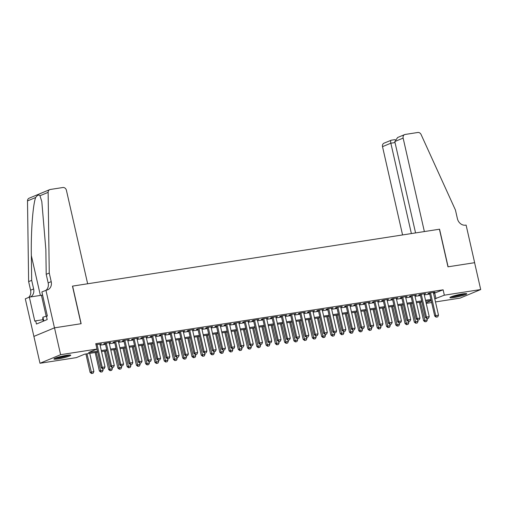 <?xml version="1.0" encoding="UTF-8"?>
<svg xmlns="http://www.w3.org/2000/svg" width="506" height="506" viewBox="0 0 506 506"><rect width="100%" height="100%" fill="white"/><g stroke="black" fill="none" stroke-linecap="round" stroke-linejoin="round"><path stroke-width="0.76" d="M66.691 355.301A8.646 0.949 -12.8 0 1 70.777 355.193A8.646 0.949 -12.8 0 1 66.583 356.996A8.646 0.949 -12.8 0 1 57.994 358.918A8.646 0.949 -12.8 0 1 53.914 359.026A8.646 0.949 -12.8 0 1 58.101 357.223A8.646 0.949 -12.8 0 1 66.691 355.301M462.693 293.891A8.646 0.949 -12.8 0 1 466.779 293.784A8.646 0.949 -12.8 0 1 462.585 295.586A8.646 0.949 -12.8 0 1 453.996 297.509A8.646 0.949 -12.8 0 1 449.916 297.617A8.646 0.949 -12.8 0 1 454.103 295.814A8.646 0.949 -12.8 0 1 462.693 293.891M45.926 290.242L54.465 327.844L81.004 323.726L72.466 286.124L87.652 283.771L66.419 190.313A3.327 2.789 67.4 0 0 62.908 187.517L50.265 189.478A3.327 2.789 67.4 0 0 49.721 189.63A3.327 2.789 67.4 0 0 48.127 192.35L49.259 273.044L51.207 281.64A7.761 6.508 -112.6 0 1 47.703 289.805A7.761 6.508 -112.6 0 1 46.432 290.166L41.884 291.924L47.349 315.984L46.457 316.358L47.191 319.577L36.432 324.049L35.698 320.829L34.806 321.196L29.342 297.136L25.3 298.812L33.889 336.408L54.515 327.837L81.143 323.707L72.605 286.105L439.423 229.224L447.968 266.82L474.596 262.69L480.7 289.546L460.074 298.116L435.483 301.93M431.643 302.525L426.223 303.366M97.69 352.138L84.711 354.149L76.349 357.622L39.993 363.264L60.612 354.693L96.975 349.051L88.613 352.53L97.468 351.151M33.889 336.408L39.993 363.264M99.922 344.453L101.434 343.852L95.982 344.7M109.182 343.017L110.7 342.417L105.14 343.277L103.749 343.859L105.343 343.612M118.448 341.575L119.966 340.981L114.407 341.841L113.015 342.423L114.609 342.176M127.708 340.14L129.226 339.545L123.666 340.405L122.275 340.987L123.869 340.734M136.974 338.704L138.492 338.109L132.933 338.969L131.541 339.545L133.135 339.298M146.234 337.268L147.752 336.667L142.192 337.534L140.801 338.109L142.395 337.863M155.5 335.832L157.018 335.231L151.458 336.098L150.067 336.673L151.661 336.427M164.766 334.396L166.278 333.796L160.725 334.662L159.327 335.238L160.921 334.991M174.026 332.961L175.544 332.36L169.984 333.22L168.593 333.802L170.187 333.555M183.292 331.525L184.804 330.924L179.25 331.784L177.853 332.366L179.453 332.119M192.552 330.089L194.07 329.488L188.51 330.348L187.119 330.93L188.713 330.684M201.818 328.647L203.33 328.052L197.776 328.913L196.379 329.495L197.979 329.248M211.078 327.211L212.596 326.617L207.036 327.477L205.645 328.059L207.239 327.806M220.344 325.775L221.856 325.181L216.302 326.041L214.905 326.617L216.505 326.37M229.604 324.34L231.122 323.745L225.562 324.605L224.171 325.181L225.765 324.934M238.87 322.904L240.388 322.303L234.828 323.17L233.43 323.745L235.031 323.498M248.13 321.468L249.648 320.867L244.088 321.734L242.697 322.309L244.29 322.063M257.396 320.032L258.914 319.431L253.354 320.292L251.963 320.874L253.557 320.627M266.656 318.597L268.174 317.996L262.614 318.856L261.222 319.438L262.816 319.191M275.922 317.161L277.44 316.56L271.88 317.42L270.489 318.002L272.083 317.755M285.188 315.719L286.7 315.124L281.14 315.984L279.748 316.566L281.342 316.32M294.448 314.283L295.966 313.688L290.406 314.549L289.015 315.13L290.608 314.877M303.714 312.847L305.226 312.253L299.672 313.113L298.274 313.688L299.875 313.442M312.974 311.411L314.492 310.817L308.932 311.677L307.54 312.253L309.134 312.006M322.24 309.976L323.751 309.375L318.198 310.241L316.8 310.817L318.4 310.57M331.5 308.54L333.018 307.939L327.458 308.805L326.066 309.381L327.66 309.134M340.766 307.104L342.277 306.503L336.724 307.363L335.326 307.945L336.926 307.699M350.025 305.668L351.543 305.067L345.984 305.928L344.592 306.51L346.186 306.263M359.292 304.232L360.81 303.632L355.25 304.492L353.852 305.074L355.452 304.827M368.551 302.79L370.069 302.196L364.51 303.056L363.118 303.638L364.712 303.391M377.818 301.355L379.336 300.76L373.776 301.62L372.384 302.202L373.978 301.949M387.077 299.919L388.595 299.324L383.036 300.185L381.644 300.76L383.238 300.513M396.343 298.483L397.861 297.889L392.302 298.749L390.91 299.324L392.504 299.078M405.603 297.047L407.121 296.446L401.562 297.313L400.17 297.889L401.764 297.642M414.869 295.612L416.387 295.011L410.828 295.877L409.436 296.453L411.03 296.206M424.136 294.176L425.647 293.575L420.094 294.435L418.696 295.017L420.296 294.77M433.566 293.474L443.123 289.811L95.754 343.682L96.975 349.051M100.087 345.187L105.514 344.346M109.353 343.751L114.773 342.91M118.613 342.315L124.04 341.474M127.879 340.88L133.299 340.038M137.139 339.444L142.565 338.603M146.405 338.008L151.825 337.167M155.665 336.566L161.091 335.725M164.931 335.13L170.351 334.289M174.197 333.694L179.617 332.853M183.457 332.259L188.883 331.417M192.723 330.823L198.143 329.982M201.983 329.387L207.409 328.546M211.249 327.951L216.669 327.11M220.508 326.515L225.935 325.674M229.775 325.08L235.195 324.238M239.034 323.638L244.461 322.796M248.301 322.202L253.721 321.361M257.56 320.766L262.987 319.925M266.826 319.33L272.247 318.489M276.086 317.894L281.513 317.053M285.352 316.459L290.773 315.617M294.618 315.023L300.039 314.182M303.878 313.587L309.305 312.746M313.144 312.151L318.565 311.31M322.404 310.709L327.831 309.868M331.67 309.274L337.091 308.432M340.93 307.838L346.357 306.997M350.196 306.402L355.617 305.561M359.456 304.966L364.883 304.125M368.722 303.53L374.143 302.689M377.982 302.095L383.409 301.253M387.248 300.659L392.669 299.818M396.508 299.223L401.935 298.382M405.774 297.781L411.195 296.94M415.034 296.345L420.461 295.504M424.3 294.909L429.72 294.068M433.395 292.74L434.913 292.139L429.354 292.999L427.962 293.581L429.556 293.335M54.515 327.837L60.612 354.693M443.123 289.811L444.344 295.188L480.7 289.546M434.78 298.844L444.344 295.188M101.308 350.557L106.734 349.716M110.574 349.121L115.994 348.28M119.833 347.685L125.26 346.844M129.1 346.249L134.52 345.408M138.359 344.814L143.786 343.972M147.625 343.378L153.046 342.537M156.885 341.942L162.312 341.101M166.151 340.5L171.572 339.665M175.411 339.064L180.838 338.223M184.677 337.628L190.098 336.787M193.943 336.193L199.364 335.351M203.203 334.757L208.63 333.916M212.469 333.321L217.89 332.48M221.729 331.885L227.156 331.044M230.995 330.45L236.416 329.608M240.255 329.014L245.682 328.173M249.521 327.578L254.942 326.737M258.781 326.136L264.208 325.295M268.047 324.7L273.468 323.859M277.307 323.264L282.734 322.423M286.573 321.829L291.994 320.987M295.833 320.393L301.26 319.552M305.099 318.957L310.52 318.116M314.365 317.521L319.786 316.68M323.625 316.086L329.052 315.244M332.891 314.65L338.312 313.809M342.151 313.208L347.578 312.366M351.417 311.772L356.838 310.931M360.677 310.336L366.104 309.495M369.943 308.9L375.363 308.059M379.203 307.465L384.63 306.623M388.469 306.029L393.889 305.188M397.729 304.593L403.155 303.752M406.995 303.157L412.415 302.316M416.255 301.721L421.681 300.88M425.521 300.279L430.941 299.438M431.169 300.425L425.742 301.266M421.903 301.861L416.482 302.702M412.643 303.296L407.216 304.138M403.377 304.732L397.956 305.573M394.117 306.168L388.69 307.009M384.851 307.604L379.43 308.445M375.585 309.039L370.164 309.881M366.325 310.475L360.898 311.316M357.059 311.917L351.638 312.759M347.799 313.353L342.372 314.194M338.533 314.789L333.112 315.63M329.273 316.225L323.846 317.066M320.007 317.66L314.587 318.502M310.747 319.096L305.32 319.937M301.481 320.532L296.061 321.373M292.221 321.968L286.794 322.809M282.955 323.404L277.535 324.245M273.695 324.846L268.269 325.687M264.429 326.281L259.009 327.123M255.169 327.717L249.743 328.558M245.903 329.153L240.476 329.994M236.637 330.589L231.217 331.43M227.377 332.025L221.951 332.866M218.111 333.46L212.691 334.302M208.851 334.896L203.425 335.737M199.585 336.332L194.165 337.173M190.326 337.774L184.899 338.615M181.059 339.21L175.639 340.051M171.8 340.646L166.373 341.487M162.534 342.081L157.113 342.923M153.274 343.517L147.847 344.358M144.008 344.953L138.587 345.794M134.748 346.389L129.321 347.23M125.482 347.824L120.061 348.666M116.216 349.26L110.795 350.101M106.956 350.702L101.529 351.543M426.084 302.771L431.22 300.64M434.762 293.29L435.982 298.66M433.44 292.367L433.515 292.721M424.173 293.803L424.256 294.157M414.914 295.238L414.99 295.593M405.648 296.68L405.73 297.028M396.388 298.116L396.464 298.464M387.122 299.552L387.204 299.9M377.862 300.988L377.938 301.336M368.596 302.424L368.678 302.771M359.336 303.859L359.412 304.214M350.07 305.295L350.152 305.649M340.81 306.731L340.886 307.085M331.544 308.167L331.626 308.521M322.278 309.609L322.36 309.957M313.018 311.045L313.1 311.392M303.752 312.48L303.834 312.828M294.492 313.916L294.568 314.264M285.226 315.352L285.308 315.7M275.966 316.788L276.042 317.142M266.7 318.223L266.782 318.578M257.44 319.659L257.516 320.013M248.174 321.095L248.256 321.449M238.914 322.537L238.99 322.885M229.648 323.973L229.73 324.321M220.388 325.409L220.464 325.756M211.122 326.844L211.204 327.192M201.856 328.28L201.938 328.628M192.596 329.716L192.678 330.07M183.33 331.152L183.412 331.506M174.07 332.587L174.146 332.942M164.804 334.023L164.886 334.377M155.544 335.465L155.62 335.813M146.278 336.901L146.361 337.249M137.018 338.337L137.094 338.685M127.752 339.773L127.835 340.121M118.493 341.208L118.568 341.556M109.226 342.644L109.309 342.992M99.967 344.08L100.043 344.434M436.317 317.104L437.709 316.889L436.317 317.104L435.723 315.643L434.717 316.06L429.474 292.98M433.319 292.386L438.5 315.213L435.723 315.643L430.536 292.816M437.709 316.889L438.5 315.213M434.717 316.06L436.147 317.173M419.379 302.253L423.573 320.69L427.355 319.843L427.064 318.584M425.002 321.81L426.558 321.519L425.002 321.81L423.573 320.69M420.442 302.088L425.166 321.74M427.355 319.843L426.558 321.519M464.963 293.613A7.482 0.822 -12.8 0 1 458.019 295.713A7.482 0.822 -12.8 0 1 451.478 296.68M454.078 295.82A6.926 0.759 167.2 0 0 457.905 295.106A6.926 0.759 167.2 0 0 462.25 293.967M450.814 296.952A8.589 0.942 167.2 0 0 458 295.839A8.589 0.942 167.2 0 0 465.678 293.575M68.961 355.022A7.482 0.822 -12.8 0 1 62.017 357.122A7.482 0.822 -12.8 0 1 55.477 358.084M58.076 357.23A6.926 0.759 167.2 0 0 61.903 356.515A6.926 0.759 167.2 0 0 66.248 355.37M54.812 358.362A8.589 0.942 167.2 0 0 61.998 357.249A8.589 0.942 167.2 0 0 69.676 354.984M43.307 321.196L42.713 318.584L42.921 317.192L47.336 315.921M43.788 320.994L42.921 317.192M394.806 141.56L397.646 137.499L404.642 134.596A3.327 2.789 67.4 0 1 405.186 134.444L417.829 132.483A3.327 2.789 67.4 0 1 421.087 134.514L455.451 210.053L457.399 218.649A7.761 6.508 67.4 0 0 465.596 225.164L466.102 225.081L474.647 262.684L448.107 266.801L439.562 229.199L424.37 231.558L403.137 138.094L394.806 141.56L415.565 232.924M411.378 233.57L390.847 143.204L382.517 146.664A3.327 2.789 -112.6 0 1 384.016 143.166L391.22 140.244C390.6 140.288 390.474 141.275 390.847 143.204L395.034 142.553M402.567 234.936L382.517 146.664M404.642 134.596A3.327 2.789 67.4 0 0 403.137 138.094M49.259 273.044L46.204 274.315L45.856 249.572L41.802 201.527L39.968 195.74C38.835 194.456 37.4 195.057 35.654 197.53C32.896 204.595 30.86 232.014 31.34 255.606L31.682 280.349L33.636 288.939A7.761 6.508 -112.6 0 1 30.461 296.959M31.682 280.349L28.633 281.614L30.588 290.21A7.761 6.508 -112.6 0 1 28.57 297.452M46.065 290.223A7.761 6.508 -112.6 0 0 48.159 282.905L46.204 274.315M35.654 197.53L27.501 200.92L28.633 281.614M54.465 327.844L33.845 336.414M42.599 295.068A12.467 1.366 -12.8 0 1 41.429 295.257L29.342 297.136M27.501 200.92A3.327 2.789 -112.6 0 1 29.095 198.207L49.721 189.63M42.966 319.703L35.698 320.829M427.051 318.54L428.443 318.325L427.051 318.54L426.457 317.079L425.457 317.496L420.214 294.416M424.053 293.822L429.24 316.648L426.457 317.079L421.277 294.252M428.443 318.325L429.24 316.648M425.457 317.496L426.887 318.609M417.792 319.975L419.177 319.76L417.792 319.975L417.197 318.514L416.191 318.932L410.948 295.858M414.787 295.257L419.974 318.084L417.197 318.514L412.01 295.694M419.177 319.76L419.974 318.084M416.191 318.932L417.621 320.045M408.525 321.411L409.917 321.196L408.525 321.411L407.931 319.95L406.932 320.368L401.688 297.294M405.527 296.699L410.714 319.52L407.931 319.95L402.751 297.13M409.917 321.196L410.714 319.52M406.932 320.368L408.361 321.481M399.266 322.847L400.651 322.632L399.266 322.847L398.671 321.386L397.665 321.803L392.422 298.73M396.261 298.135L401.448 320.956L398.671 321.386L393.485 298.565M400.651 322.632L401.448 320.956M397.665 321.803L399.095 322.917M410.119 303.689L414.306 322.126L418.089 321.278L417.804 320.02M415.736 323.245L417.292 322.961L415.736 323.245L414.306 322.126M411.182 303.524L415.907 323.176M418.089 321.278L417.292 322.961M400.853 305.124L405.047 323.562L408.829 322.714L408.538 321.455M406.476 324.681L408.032 324.397L406.476 324.681L405.047 323.562M401.916 304.96L406.641 324.612M408.829 322.714L408.032 324.397M391.593 306.56L395.781 325.004L399.563 324.156L399.278 322.891M397.21 326.117L398.766 325.832L397.21 326.117L395.781 325.004M392.65 306.396L397.381 326.047M399.563 324.156L398.766 325.832M382.327 307.996L386.521 326.44L390.303 325.592L390.012 324.327M387.95 327.553L389.506 327.268L387.95 327.553L386.521 326.44M383.39 307.831L388.115 327.483M390.303 325.592L389.506 327.268M390 324.289L391.391 324.074L390 324.289L389.405 322.822L388.406 323.239L383.162 300.166M387.001 299.571L392.188 322.392L389.405 322.822L384.218 300.001M391.391 324.074L392.188 322.392M388.406 323.239L389.835 324.359M373.067 309.432L377.255 327.875L381.037 327.028L380.752 325.763M378.684 328.989L380.24 328.704L378.684 328.989L377.255 327.875M374.124 309.267L378.855 328.919M381.037 327.028L380.24 328.704M380.74 325.725L382.125 325.51L380.74 325.725L380.145 324.257L379.139 324.675L373.896 301.601M377.735 301.007L382.922 323.827L380.145 324.257L374.959 301.437M382.125 325.51L382.922 323.827M379.139 324.675L380.569 325.794M363.801 310.867L367.995 329.311L371.777 328.464L371.486 327.199M369.424 330.424L370.98 330.14L369.424 330.424L367.995 329.311M364.864 310.703L369.589 330.355M371.777 328.464L370.98 330.14M371.474 327.161L372.865 326.946L371.474 327.161L370.879 325.7L369.88 326.111L364.636 303.037M368.476 302.443L373.662 325.263L370.879 325.7L365.693 302.873M372.865 326.946L373.662 325.263M369.88 326.111L371.309 327.23M354.542 312.303L358.729 330.747L362.511 329.899L362.226 328.634M360.158 331.86L361.714 331.575L360.158 331.86L358.729 330.747M355.598 312.139L360.329 331.791M362.511 329.899L361.714 331.575M362.214 328.596L363.599 328.381L362.214 328.596L361.619 327.135L360.614 327.553L355.37 304.473M359.209 303.878L364.396 326.705L361.619 327.135L356.433 304.308M363.599 328.381L364.396 326.705M360.614 327.553L362.043 328.666M345.275 313.745L349.469 332.183L353.245 331.335L352.96 330.076M350.898 333.296L352.454 333.011L350.898 333.296L349.469 332.183M346.338 313.581L351.063 333.226M353.245 331.335L352.454 333.011M352.948 330.032L354.339 329.817L352.948 330.032L352.353 328.571L351.354 328.989L346.11 305.909M349.95 305.314L355.13 328.141L352.353 328.571L347.167 305.744M354.339 329.817L355.13 328.141M351.354 328.989L352.783 330.102M336.016 315.181L340.203 333.618L343.985 332.771L343.7 331.512M341.632 334.738L343.188 334.447L341.632 334.738L340.203 333.618M337.072 315.017L341.803 334.668M343.985 332.771L343.188 334.447M343.688 331.468L345.073 331.253L343.688 331.468L343.093 330.007L342.088 330.424L336.844 307.344M340.683 306.75L345.87 329.577L343.093 330.007L337.907 307.18M345.073 331.253L345.87 329.577M342.088 330.424L343.517 331.538M326.75 316.617L330.937 335.054L334.719 334.207L334.434 332.948M332.372 336.174L333.928 335.889L332.372 336.174L330.937 335.054M327.812 316.452L332.537 336.104M334.719 334.207L333.928 335.889M334.422 332.904L335.813 332.689L334.422 332.904L333.827 331.443L332.822 331.86L327.584 308.786M331.424 308.186L336.604 331.013L333.827 331.443L328.641 308.622M335.813 332.689L336.604 331.013M332.822 331.86L334.257 332.973M317.483 318.053L321.677 336.49L325.459 335.642L325.175 334.384M323.106 337.61L324.662 337.325L323.106 337.61L321.677 336.49M318.546 317.888L323.271 337.54M325.459 335.642L324.662 337.325M325.156 334.339L326.547 334.124L325.156 334.339L324.567 332.878L323.562 333.296L318.318 310.222M322.158 309.628L327.344 332.448L324.567 332.878L319.381 310.058M326.547 334.124L327.344 332.448M323.562 333.296L324.991 334.409M308.224 319.488L312.411 337.932L316.193 337.078L315.908 335.82M313.84 339.045L315.402 338.761L313.84 339.045L312.411 337.932M309.286 319.324L314.011 338.976M316.193 337.078L315.402 338.761M315.896 335.775L317.287 335.56L315.896 335.775L315.301 334.314L314.296 334.732L309.052 311.658M312.898 311.063L318.078 333.884L315.301 334.314L310.115 311.494M317.287 335.56L318.078 333.884M314.296 334.732L315.725 335.845M298.957 320.924L303.151 339.368L306.933 338.52L306.642 337.255M304.58 340.481L306.136 340.196L304.58 340.481L303.151 339.368M300.02 320.76L304.745 340.411M306.933 338.52L306.136 340.196M306.63 337.217L308.021 336.996L306.63 337.217L306.035 335.75L305.036 336.167L299.792 313.094M303.632 312.499L308.818 335.32L306.035 335.75L300.855 312.929M308.021 336.996L308.818 335.32M305.036 336.167L306.465 337.287M289.698 322.36L293.885 340.804L297.667 339.956L297.383 338.691M295.314 341.917L296.877 341.632L295.314 341.917L293.885 340.804M290.76 322.195L295.485 341.847M297.667 339.956L296.877 341.632M297.37 338.653L298.761 338.438L297.37 338.653L296.775 337.186L295.77 337.603L290.526 314.53M294.365 313.935L299.552 336.756L296.775 337.186L291.589 314.365M298.761 338.438L299.552 336.756M295.77 337.603L297.199 338.723M280.432 323.796L284.625 342.239L288.407 341.392L288.116 340.127M286.054 343.353L287.61 343.068L286.054 343.353L284.625 342.239M281.494 323.631L286.219 343.283M288.407 341.392L287.61 343.068M288.104 340.089L289.495 339.874L288.104 340.089L287.509 338.628L286.51 339.039L281.266 315.965M285.106 315.371L290.292 338.191L287.509 338.628L282.329 315.801M289.495 339.874L290.292 338.191M286.51 339.039L287.939 340.158M271.172 325.231L275.359 343.675L279.141 342.828L278.857 341.563M276.788 344.788L278.344 344.504L276.788 344.788L275.359 343.675M272.234 325.067L276.959 344.719M279.141 342.828L278.344 344.504M278.844 341.525L280.229 341.31L278.844 341.525L278.249 340.064L277.244 340.481L272 317.401M275.84 316.807L281.026 339.634L278.249 340.064L273.063 317.237M280.229 341.31L281.026 339.634M277.244 340.481L278.673 341.594M261.906 326.674L266.099 345.111L269.881 344.263L269.59 343.005M267.529 346.224L269.084 345.94L267.529 346.224L266.099 345.111M262.968 326.509L267.693 346.155M269.881 344.263L269.084 345.94M269.578 342.96L270.969 342.745L269.578 342.96L268.983 341.499L267.984 341.917L262.74 318.837M266.58 318.242L271.766 341.069L268.983 341.499L263.797 318.672M270.969 342.745L271.766 341.069M267.984 341.917L269.413 343.03M252.646 328.109L256.833 346.547L260.615 345.699L260.331 344.441M258.262 347.666L259.818 347.375L258.262 347.666L256.833 346.547M253.702 327.945L258.433 347.597M260.615 345.699L259.818 347.375M260.318 344.396L261.703 344.181L260.318 344.396L259.723 342.935L258.718 343.353L253.474 320.273M257.314 319.678L262.5 342.505L259.723 342.935L254.537 320.108M261.703 344.181L262.5 342.505M258.718 343.353L260.147 344.466M243.38 329.545L247.573 347.983L251.355 347.135L251.065 345.876M249.003 349.102L250.559 348.817L249.003 349.102L247.573 347.983M244.442 329.381L249.167 349.032M251.355 347.135L250.559 348.817M251.052 345.832L252.443 345.617L251.052 345.832L250.457 344.371L249.458 344.788L244.215 321.715M248.054 321.114L253.24 343.941L250.457 344.371L245.271 321.55M252.443 345.617L253.24 343.941M249.458 344.788L250.887 345.902M234.12 330.981L238.307 349.418L242.089 348.571L241.805 347.312M239.736 350.538L241.292 350.253L239.736 350.538L238.307 349.418M235.176 330.816L239.907 350.468M242.089 348.571L241.292 350.253M241.792 347.268L243.177 347.053L241.792 347.268L241.198 345.807L240.192 346.224L234.948 323.151M238.788 322.556L243.974 345.377L241.198 345.807L236.011 322.986M243.177 347.053L243.974 345.377M240.192 346.224L241.621 347.337M224.854 332.417L229.047 350.86L232.83 350.007L232.539 348.748M230.477 351.974L232.033 351.689L230.477 351.974L229.047 350.86M225.916 332.252L230.641 351.904M232.83 350.007L232.033 351.689M232.526 348.704L233.917 348.489L232.526 348.704L231.931 347.242L230.932 347.66L225.689 324.586M229.528 323.992L234.714 346.812L231.931 347.242L226.745 324.422M233.917 348.489L234.714 346.812M230.932 347.66L232.362 348.773M215.594 333.852L219.781 352.296L223.563 351.449L223.279 350.184M221.211 353.409L222.766 353.125L221.211 353.409L219.781 352.296M216.65 333.688L221.381 353.34M223.563 351.449L222.766 353.125M223.266 350.146L224.651 349.924L223.266 350.146L222.672 348.678L221.666 349.096L216.423 326.022M220.262 325.428L225.448 348.248L222.672 348.678L217.485 325.858M224.651 349.924L225.448 348.248M221.666 349.096L223.095 350.215M206.328 335.288L210.515 353.732L214.297 352.884L214.013 351.619M211.951 354.845L213.507 354.561L211.951 354.845L210.515 353.732M207.39 335.124L212.115 354.776M214.297 352.884L213.507 354.561M214 351.581L215.392 351.366L214 351.581L213.405 350.114L212.4 350.531L207.163 327.458M211.002 326.863L216.182 349.684L213.405 350.114L208.219 327.293M215.392 351.366L216.182 349.684M212.4 350.531L213.836 351.651M197.068 336.724L201.255 355.168L205.038 354.32L204.753 353.055M202.685 356.281L204.241 355.996L202.685 356.281L201.255 355.168M198.124 336.56L202.849 356.211M205.038 354.32L204.241 355.996M204.734 353.017L206.125 352.802L204.734 353.017L204.146 351.556L203.14 351.967L197.897 328.894M201.736 328.299L206.922 351.12L204.146 351.556L198.959 328.729M206.125 352.802L206.922 351.12M203.14 351.967L204.569 353.087M187.802 338.16L191.989 356.603L195.771 355.756L195.487 354.491M193.418 357.717L194.981 357.432L193.418 357.717L191.989 356.603M188.864 337.995L193.589 357.647M195.771 355.756L194.981 357.432M195.474 354.453L196.866 354.238L195.474 354.453L194.88 352.992L193.874 353.409L188.63 330.329M192.476 329.735L197.656 352.562L194.88 352.992L189.693 330.165M196.866 354.238L197.656 352.562M193.874 353.409L195.303 354.523M178.536 339.602L182.729 358.039L186.512 357.192L186.227 355.933M184.159 359.152L185.715 358.868L184.159 359.152L182.729 358.039M179.598 339.431L184.323 359.083M186.512 357.192L185.715 358.868M186.208 355.889L187.6 355.674L186.208 355.889L185.613 354.428L184.614 354.845L179.371 331.765M183.21 331.171L188.396 353.998L185.613 354.428L180.433 331.601M187.6 355.674L188.396 353.998M184.614 354.845L186.044 355.958M169.276 341.038L173.463 359.475L177.245 358.627L176.961 357.369M174.893 360.588L176.455 360.304L174.893 360.588L173.463 359.475M170.339 340.873L175.063 360.525M177.245 358.627L176.455 360.304M176.948 357.325L178.34 357.109L176.948 357.325L176.354 355.863L175.348 356.281L170.105 333.201M173.944 332.606L179.13 355.433L176.354 355.863L171.167 333.037M178.34 357.109L179.13 355.433M175.348 356.281L176.777 357.394M160.01 342.473L164.203 360.911L167.986 360.063L167.695 358.805M165.633 362.03L167.189 361.746L165.633 362.03L164.203 360.911M161.072 342.309L165.797 361.961M167.986 360.063L167.189 361.746M167.682 358.76L169.074 358.545L167.682 358.76L167.088 357.299L166.088 357.717L160.845 334.643M164.684 334.042L169.871 356.869L167.088 357.299L161.907 334.479M169.074 358.545L169.871 356.869M166.088 357.717L167.518 358.83M150.75 343.909L154.937 362.347L158.72 361.499L158.435 360.24M156.367 363.466L157.923 363.182L156.367 363.466L154.937 362.347M151.813 343.745L156.537 363.397M158.72 361.499L157.923 363.182M158.422 360.196L159.807 359.981L158.422 360.196L157.828 358.735L156.822 359.152L151.579 336.079M155.418 335.484L160.604 358.305L157.828 358.735L152.641 335.914M159.807 359.981L160.604 358.305M156.822 359.152L158.251 360.266M141.484 345.345L145.677 363.789L149.46 362.935L149.169 361.676M147.107 364.902L148.663 364.617L147.107 364.902L145.677 363.789M142.547 345.181L147.271 364.832M149.46 362.935L148.663 364.617M149.156 361.632L150.548 361.417L149.156 361.632L148.562 360.171L147.562 360.588L142.319 337.515M146.158 336.92L151.345 359.741L148.562 360.171L143.381 337.35M150.548 361.417L151.345 359.741M147.562 360.588L148.992 361.701M132.224 346.781L136.411 365.224L140.194 364.377L139.909 363.112M137.841 366.338L139.397 366.053L137.841 366.338L136.411 365.224M133.28 346.616L138.011 366.268M140.194 364.377L139.397 366.053M139.896 363.074L141.282 362.853L139.896 363.074L139.302 361.607L138.296 362.024L133.053 338.95M136.892 338.356L142.078 361.176L139.302 361.607L134.115 338.786M141.282 362.853L142.078 361.176M138.296 362.024L139.726 363.144M122.958 348.217L127.151 366.66L130.934 365.813L130.643 364.548M128.581 367.773L130.137 367.489L128.581 367.773L127.151 366.66M124.021 348.052L128.745 367.704M130.934 365.813L130.137 367.489M130.63 364.51L132.022 364.295L130.63 364.51L130.036 363.042L129.036 363.46L123.793 340.386M127.632 339.792L132.819 362.612L130.036 363.042L124.849 340.222M132.022 364.295L132.819 362.612M129.036 363.46L130.466 364.579M113.698 349.652L117.885 368.096L121.668 367.248L121.383 365.983M119.315 369.209L120.871 368.925L119.315 369.209L117.885 368.096M114.754 349.488L119.486 369.14M121.668 367.248L120.871 368.925M121.37 365.946L122.756 365.73L121.37 365.946L120.776 364.484L119.77 364.896L114.527 341.822M118.366 341.227L123.553 364.048L120.776 364.484L115.589 341.658M122.756 365.73L123.553 364.048M119.77 364.896L121.2 366.015M104.432 351.088L108.626 369.532L112.408 368.684L112.117 367.419M110.055 370.645L111.611 370.36L110.055 370.645L108.626 369.532M105.495 350.924L110.219 370.575M112.408 368.684L111.611 370.36M112.104 367.381L113.496 367.166L112.104 367.381L111.51 365.92L110.51 366.338L105.267 343.258M109.106 342.663L114.293 365.484L111.51 365.92L106.323 343.093M113.496 367.166L114.293 365.484M110.51 366.338L111.94 367.451M95.172 352.524L99.359 370.968L103.142 370.12L102.857 368.861M100.789 372.081L102.345 371.796L100.789 372.081L99.359 370.968M96.229 352.359L100.96 372.011M103.142 370.12L102.345 371.796M102.844 368.817L104.23 368.602L102.844 368.817L102.25 367.356L101.244 367.773L96.001 344.694M99.84 344.099L105.027 366.926L102.25 367.356L97.063 344.529M104.23 368.602L105.027 366.926M101.244 367.773L102.674 368.887M85.906 353.966L90.093 372.403L93.876 371.556L89.745 353.365M91.529 373.517L93.085 373.232L91.529 373.517L90.093 372.403M86.969 353.802L91.694 373.447M93.876 371.556L93.085 373.232M33.636 288.939L30.588 290.21M48.159 282.905L51.207 281.64M48.127 192.35L39.968 195.74M31.34 255.606L40.385 295.422M46.198 316.25L41.429 295.257M395.129 139.612L391.087 140.238"/></g></svg>

